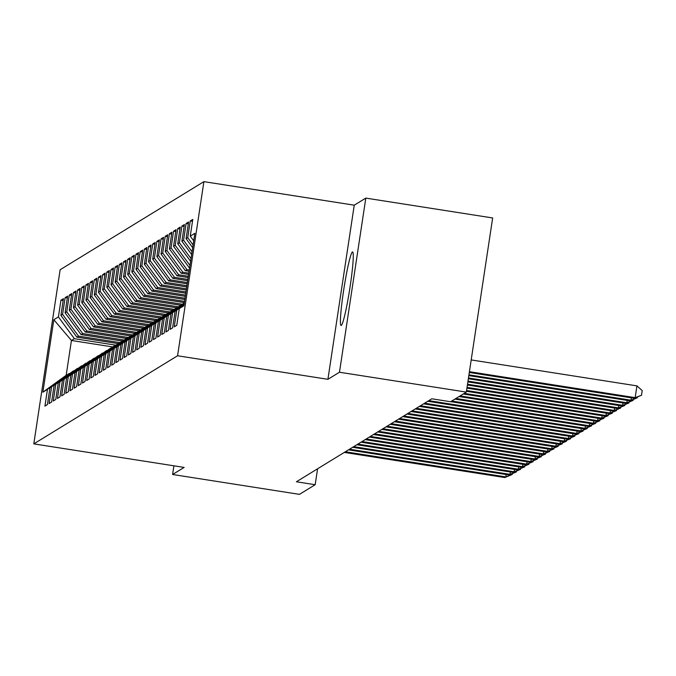 <?xml version="1.0" encoding="UTF-8"?>
<svg xmlns="http://www.w3.org/2000/svg" width="676" height="676" viewBox="0 0 676 676"><rect width="100%" height="100%" fill="white"/><g stroke="black" fill="none" stroke-linecap="round" stroke-linejoin="round"><path stroke-width="1.01" d="M341.287 325.426A37.205 2.915 -81.1 0 0 349.906 287.951A37.205 2.915 -81.1 0 0 352.593 251.962A37.205 2.915 -81.1 0 0 352.39 252.013A37.205 2.915 -81.1 0 0 343.771 289.489A37.205 2.915 -81.1 0 0 341.084 325.477A37.205 2.915 -81.1 0 0 341.287 325.426M203.899 181.641L60.139 269.741L33.8 443.87L177.568 355.77L203.899 181.641L354.249 205.183L327.911 379.312L339.47 372.231L365.809 198.102L354.249 205.183M365.809 198.102L492.66 217.959L466.33 392.097L339.47 372.231M112.622 346.915L71.436 340.467L53.827 319.723L42.867 392.198L47.455 389.393L44.929 406.099L47.43 404.561L49.956 387.855L51.621 386.833L49.094 403.538L51.604 402.009L54.131 385.303L55.795 384.281L53.269 400.986L55.77 399.448L58.297 382.743L59.97 381.72L57.443 398.426L59.944 396.897L62.471 380.182L64.144 379.16L61.617 395.874L64.119 394.336L66.645 377.63L68.31 376.608L65.783 393.314L68.293 391.784L70.819 375.07L72.484 374.048L69.958 390.762L72.459 389.224L74.985 372.518L76.658 371.496L74.132 388.201L76.633 386.664L79.16 369.958L80.833 368.935L78.298 385.641L80.807 384.112L83.334 367.406L84.999 366.384L82.472 383.089L84.973 381.551L87.5 364.846L89.173 363.823L86.646 380.529L89.147 378.999L91.674 362.294L93.347 361.271L90.821 377.977L93.322 376.439L95.848 359.733L97.513 358.711L94.986 375.417L97.496 373.887L100.023 357.173L101.687 356.151L99.161 372.865L101.662 371.327L104.188 354.621L105.862 353.599L103.335 370.304L105.836 368.775L108.363 352.061L110.036 351.038L107.509 367.752L110.011 366.215L112.537 349.509L114.202 348.486L111.675 365.192L114.176 363.654L116.711 346.949L118.376 345.926L115.849 362.632L118.351 361.102L120.877 344.397L122.55 343.374L120.024 360.08L122.525 358.542L125.052 341.836L126.716 340.814L124.19 357.519L126.699 355.99L129.226 339.284L130.891 338.262L128.364 354.968L130.865 353.43L133.392 336.724L135.065 335.702L132.538 352.407L135.039 350.878L137.566 334.164L139.239 333.141L136.713 349.855L139.214 348.317L141.74 331.612L143.405 330.589L140.878 347.295L143.388 345.766L145.915 329.051L147.579 328.029L145.053 344.743L147.554 343.205L150.08 326.5L151.754 325.477L149.227 342.183L151.728 340.645L154.255 323.939L155.919 322.917L153.393 339.622L155.903 338.093L158.429 321.387L160.094 320.365L157.567 337.07L160.068 335.533L162.595 318.827L164.268 317.805L161.741 334.51L164.243 332.981L166.769 316.275L168.442 315.253L165.916 331.958L168.417 330.42L170.944 313.715L172.608 312.692L170.082 329.398L172.591 327.868L175.118 311.154L176.782 310.132L174.256 326.846L176.757 325.308L179.284 308.602L183.872 305.789L194.84 233.313L190.252 236.127L192.778 219.413L190.269 220.951L187.742 237.656L186.077 238.679L188.604 221.973L186.103 223.511L183.576 240.217L181.903 241.239L184.43 224.533L181.929 226.063L179.402 242.768L177.729 243.791L180.255 227.085L177.754 228.623L175.228 245.329L173.563 246.351L176.09 229.646L173.58 231.175L171.053 247.881L169.389 248.903L171.915 232.198L169.414 233.735L166.887 250.441L165.214 251.464L167.741 234.758L165.24 236.287L162.713 253.001L161.04 254.024L163.567 237.31L161.065 238.848L158.539 255.553L156.874 256.576L159.401 239.87L156.9 241.4L154.373 258.114L152.7 259.136L155.226 242.43L152.725 243.96L150.199 260.666L148.526 261.688L151.052 244.982L148.551 246.52L146.024 263.226L144.36 264.248L146.886 247.543L144.377 249.072L141.85 265.778L140.185 266.8L142.712 250.095L140.211 251.633L137.684 268.338L136.011 269.361L138.538 252.655L136.037 254.184L133.51 270.89L131.837 271.921L134.363 255.207L131.862 256.745L129.336 273.45L127.671 274.473L130.198 257.767L127.688 259.297L125.161 276.011L123.497 277.033L126.023 260.319L123.522 261.857L120.996 278.563L119.322 279.585L121.849 262.88L119.348 264.417L116.821 281.123L115.157 282.145L117.683 265.44L115.174 266.969L112.647 283.675L110.982 284.697L113.509 267.992L111.008 269.53L108.481 286.235L106.808 287.258L109.335 270.552L106.833 272.082L104.307 288.787L102.634 289.81L105.16 273.104L102.659 274.642L100.132 291.348L98.468 292.37L100.994 275.664L98.485 277.194L95.958 293.908L94.294 294.93L96.82 278.216L94.319 279.754L91.792 296.46L90.119 297.482L92.646 280.777L90.145 282.306L87.618 299.02L85.945 300.043L88.472 283.329L85.97 284.866L83.444 301.572L81.779 302.594L84.306 285.889L81.804 287.427L79.278 304.132L77.605 305.155L80.131 288.449L77.63 289.979L75.104 306.684L73.431 307.707L75.957 291.001L73.456 292.539L70.929 309.245L69.265 310.267L71.791 293.561L69.282 295.091L66.755 311.797L65.09 312.819L67.617 296.113L65.116 297.651L62.589 314.357L60.916 315.379L63.443 298.674L60.941 300.203L63.155 300.55M53.827 319.723L58.415 316.917L60.941 300.203M466.33 392.097L450.596 401.73L431.803 398.789L296.384 481.777L315.177 484.717L317.585 468.781M117.937 343.577L76.861 337.147L78.534 336.124L119.88 342.597M60.916 315.379L76.861 337.147M62.589 314.357L78.534 336.124M42.867 392.198L66.172 375.298L69.434 373.558M47.455 389.393L69.096 373.507M122.102 341.025L81.035 334.595L82.709 333.564L124.054 340.045M65.09 312.819L81.035 334.595M66.755 311.797L82.709 333.564M49.956 387.855L73.608 371.006M51.621 386.833L73.261 370.955M126.277 338.465L85.21 332.034L86.874 331.012L128.229 337.485M69.265 310.267L85.21 332.034M70.929 309.245L86.874 331.012M54.131 385.303L77.774 368.445M55.795 384.281L77.436 368.395M130.451 335.904L89.376 329.474L91.049 328.451L132.395 334.933M73.431 307.707L89.376 329.474M75.104 306.684L91.049 328.451M58.297 382.743L81.948 365.893M59.97 381.72L81.61 365.834M134.625 333.352L93.55 326.922L95.223 325.9L136.569 332.372M77.605 305.155L93.55 326.922M79.278 304.132L95.223 325.9M62.471 380.182L86.122 363.333M64.144 379.16L85.784 363.282M138.791 330.792L97.724 324.362L99.389 323.339L140.743 329.812M81.779 302.594L97.724 324.362M83.444 301.572L99.389 323.339M66.645 377.63L90.297 360.781M68.31 376.608L89.95 360.722M142.966 328.24L101.899 321.81L103.563 320.787L144.917 327.26M85.945 300.043L101.899 321.81M87.618 299.02L103.563 320.787M70.819 375.07L94.463 358.221M72.484 374.048L94.125 358.17M147.14 325.68L106.064 319.249L107.737 318.227L149.083 324.7M90.119 297.482L106.064 319.249M91.792 296.46L107.737 318.227M74.985 372.518L98.637 355.66M76.658 371.496L98.299 355.61M151.306 323.128L110.239 316.698L111.912 315.675L153.258 322.148M94.294 294.93L110.239 316.698M95.958 293.908L111.912 315.675M79.16 369.958L102.811 353.109M80.833 368.935L102.473 353.058M155.48 320.568L114.413 314.137L116.078 313.115L157.432 319.587M98.468 292.37L114.413 314.137M100.132 291.348L116.078 313.115M83.334 367.406L106.985 350.548M84.999 366.384L106.639 350.498M159.654 318.016L118.587 311.577L120.252 310.554L161.606 317.036M102.634 289.81L118.587 311.577M104.307 288.787L120.252 310.554M87.5 364.846L111.151 347.996M89.173 363.823L110.813 347.946M163.829 315.455L122.753 309.025L124.426 308.002L165.772 314.475M106.808 287.258L122.753 309.025M108.481 286.235L124.426 308.002M91.674 362.294L115.326 345.436M93.347 361.271L114.988 345.385M167.994 312.895L126.927 306.465L128.592 305.442L169.946 311.923M110.982 284.697L126.927 306.465M112.647 283.675L128.592 305.442M95.848 359.733L119.5 342.884M97.513 358.711L119.153 342.825M172.169 310.343L131.102 303.913L132.766 302.89L174.121 309.363M115.157 282.145L131.102 303.913M116.821 281.123L132.766 302.89M100.023 357.173L123.666 340.324M101.687 356.151L123.328 340.273M176.343 307.783L135.268 301.352L136.941 300.33L178.287 306.803M119.322 279.585L135.268 301.352M120.996 278.563L136.941 300.33M104.188 354.621L127.84 337.772M105.862 353.599L127.502 337.713M180.517 305.231L139.442 298.8L141.115 297.778L182.461 304.251M123.497 277.033L139.442 298.8M125.161 276.011L141.115 297.778M108.363 352.061L132.014 335.212M110.036 351.038L131.676 335.161M184.354 302.62L143.616 296.24L145.281 295.218L184.548 301.369M127.671 274.473L143.616 296.24M129.336 273.45L145.281 295.218M112.537 349.509L136.189 332.651M114.202 348.486L135.842 332.6M184.827 299.485L147.791 293.688L149.455 292.666L185.021 298.234M131.837 271.921L147.791 293.688M133.51 270.89L149.455 292.666M116.711 346.949L140.355 330.099M118.376 345.926L140.016 330.049M185.3 296.35L151.956 291.128L153.629 290.105L185.494 295.091M136.011 269.361L151.956 291.128M137.684 268.338L153.629 290.105M120.877 344.397L144.529 327.539M122.55 343.374L144.191 327.488M185.782 293.215L156.131 288.567L157.804 287.545L185.968 291.956M140.185 266.8L156.131 288.567M141.85 265.778L157.804 287.545M125.052 341.836L148.703 324.987M126.716 340.814L148.357 324.928M186.255 290.08L160.305 286.016L161.97 284.993L186.441 288.821M144.36 264.248L160.305 286.016M146.024 263.226L161.97 284.993M129.226 339.284L152.869 322.427M130.891 338.262L152.531 322.376M186.728 286.945L164.471 283.455L166.144 282.433L186.914 285.686M148.526 261.688L164.471 283.455M150.199 260.666L166.144 282.433M133.392 336.724L157.043 319.875M135.065 335.702L156.705 319.816M187.201 283.81L168.645 280.903L170.318 279.881L187.387 282.551M152.7 259.136L168.645 280.903M154.373 258.114L170.318 279.881M137.566 334.164L161.218 317.314M139.239 333.141L160.88 317.264M187.674 280.675L172.819 278.343L174.484 277.321L187.86 279.416M156.874 256.576L172.819 278.343M158.539 255.553L174.484 277.321M141.74 331.612L165.392 314.762M143.405 330.589L165.045 314.703M188.148 277.532L176.994 275.791L178.658 274.769L188.342 276.281M161.04 254.024L176.994 275.791M162.713 253.001L178.658 274.769M145.915 329.051L169.558 312.202M147.579 328.029L169.22 312.151M188.621 274.397L181.16 273.231L182.833 272.208L188.815 273.146M165.214 251.464L181.16 273.231M166.887 250.441L182.833 272.208M150.08 326.5L173.732 309.642M151.754 325.477L173.394 309.591M189.094 271.262L185.334 270.679L187.007 269.656L189.288 270.011M169.389 248.903L185.334 270.679M171.053 247.881L187.007 269.656M154.255 323.939L177.906 307.09M155.919 322.917L177.568 307.039M173.563 246.351L189.508 268.118M175.228 245.329L189.973 265.457M158.429 321.387L182.081 304.53M160.094 320.365L181.734 304.479M177.729 243.791L190.598 261.35M179.402 242.768L191.012 258.621M162.595 318.827L184.311 302.899M164.268 317.805L184.278 303.118M181.903 241.239L191.629 254.514M183.576 240.217L192.043 251.776M166.769 316.275L184.227 303.456M168.442 315.253L184.193 303.685M186.077 238.679L192.668 247.678M187.742 237.656L193.082 244.94M170.944 313.715L184.142 304.031M172.608 312.692L184.109 304.251M190.252 236.127L193.699 240.833M175.118 311.154L184.058 304.597M176.782 310.132L184.024 304.825M173.909 465.815L172.591 474.493L299.451 494.359L315.177 484.717M327.911 379.312L177.568 355.77M172.591 474.493L184.151 467.412L33.8 443.87M115.714 345.157L74.36 338.684L71.436 340.467L66.172 375.298M58.415 316.917L74.36 338.684M179.284 308.602L183.973 305.163M190.269 220.951L192.491 221.297M186.103 223.511L188.317 223.857M181.929 226.063L184.142 226.409M177.754 228.623L179.977 228.97M173.58 231.175L175.802 231.522M169.414 233.735L171.628 234.082M165.24 236.287L167.462 236.634M161.065 238.848L163.288 239.194M156.9 241.4L159.114 241.755M152.725 243.96L154.939 244.306M148.551 246.52L150.773 246.867M144.377 249.072L146.599 249.419M140.211 251.633L142.425 251.979M136.037 254.184L138.25 254.531M131.862 256.745L134.085 257.091M127.688 259.297L129.91 259.652M123.522 261.857L125.736 262.204M119.348 264.417L121.57 264.764M115.174 266.969L117.396 267.316M111.008 269.53L113.222 269.876M106.833 272.082L109.047 272.428M102.659 274.642L104.881 274.988M98.485 277.194L100.707 277.54M94.319 279.754L96.533 280.101M90.145 282.306L92.367 282.661M85.97 284.866L88.193 285.213M81.804 287.427L84.018 287.773M77.63 289.979L79.844 290.325M73.456 292.539L75.678 292.885M69.282 295.091L71.504 295.437M65.116 297.651L67.33 297.998M469.414 371.69L635.161 397.649L634.113 398.282L469.296 372.476M471.197 359.928L636.936 385.878L635.161 397.649L641.49 395.266L634.113 398.282M636.936 385.878L642.2 390.559L641.49 395.266M468.941 374.825L630.987 400.2L629.947 400.843L468.823 375.611M637.443 396.956L637.316 397.818L630.987 400.2L631.342 397.851M637.316 397.818L629.947 400.843M468.468 377.96L626.813 402.761L625.773 403.395L468.35 378.746M633.277 399.516L633.142 400.378L626.813 402.761L627.167 400.403M633.142 400.378L625.773 403.395M467.995 381.103L622.647 405.313L621.599 405.955L467.877 381.881M629.102 402.076L628.976 402.93L622.647 405.313L623.002 402.964M628.976 402.93L621.599 405.955M467.513 384.238L618.472 407.873L617.425 408.507L467.395 385.016M624.928 404.628L624.801 405.49L618.472 407.873L618.827 405.515M624.801 405.49L617.425 408.507M467.04 387.373L614.298 410.425L613.259 411.067L466.922 388.151M620.762 407.189L620.627 408.042L614.298 410.425L614.653 408.076M620.627 408.042L613.259 411.067M466.567 390.508L610.124 412.985L609.084 413.619L466.448 391.294M616.588 409.74L616.453 410.602L610.124 412.985L610.487 410.636M616.453 410.602L609.084 413.619M464.268 393.356L605.958 415.537L604.91 416.179L463.229 393.998M612.414 412.301L612.287 413.163L605.958 415.537L606.313 413.188M612.287 413.163L604.91 416.179M460.102 395.916L601.784 418.098L600.744 418.74L459.055 396.55M608.239 414.853L608.113 415.715L601.784 418.098L602.139 415.748M608.113 415.715L600.744 418.74M455.928 398.468L597.609 420.658L596.57 421.292L454.88 399.11M604.074 417.413L603.938 418.275L597.609 420.658L597.964 418.3M603.938 418.275L596.57 421.292M451.754 401.029L593.443 423.21L592.396 423.852L450.715 401.662M599.899 419.965L599.773 420.827L593.443 423.21L593.798 420.861M599.773 420.827L592.396 423.852M428.787 400.64L589.269 425.77L588.221 426.404L427.747 401.282M595.725 422.525L595.598 423.387L589.269 425.77L589.624 423.413M595.598 423.387L588.221 426.404M424.621 403.2L585.095 428.322L584.056 428.964L423.573 403.834M591.551 425.086L591.424 425.939L585.095 428.322L585.45 425.973M591.424 425.939L584.056 428.964M420.447 405.752L580.921 430.882L579.881 431.516L419.399 406.394M587.385 427.638L587.25 428.5L580.921 430.882L581.275 428.525M587.25 428.5L579.881 431.516M416.272 408.312L576.755 433.434L575.707 434.077L415.233 408.946M583.211 430.198L583.084 431.051L576.755 433.434L577.11 431.085M583.084 431.051L575.707 434.077M412.098 410.864L572.58 435.995L571.541 436.637L411.059 411.507M579.036 432.75L578.909 433.612L572.58 435.995L572.935 433.646M578.909 433.612L571.541 436.637M407.932 413.425L568.406 438.547L567.367 439.189L406.884 414.058M574.87 435.31L574.735 436.172L568.406 438.547L568.761 436.197M574.735 436.172L567.367 439.189M403.758 415.977L564.24 441.107L563.192 441.749L402.719 416.619M570.696 437.862L570.561 438.724L564.24 441.107L564.595 438.758M570.561 438.724L563.192 441.749M399.584 418.537L560.066 443.667L559.018 444.301L398.544 419.179M566.522 440.422L566.395 441.284L560.066 443.667L560.421 441.31M566.395 441.284L559.018 444.301M395.418 421.089L555.892 446.219L554.852 446.861L394.37 421.731M562.347 442.974L562.221 443.836L555.892 446.219L556.247 443.87M562.221 443.836L554.852 446.861M391.243 423.649L551.717 448.779L550.678 449.413L390.196 424.291M558.182 445.535L558.046 446.397L551.717 448.779L552.072 446.422M558.046 446.397L550.678 449.413M387.069 426.21L547.552 451.331L546.504 451.974L386.03 426.843M554.007 448.095L553.881 448.948L547.552 451.331L547.906 448.982M553.881 448.948L546.504 451.974M382.895 428.761L543.377 453.892L542.329 454.525L381.855 429.404M549.833 450.647L549.706 451.509L543.377 453.892L543.732 451.534M549.706 451.509L542.329 454.525M378.729 431.322L539.203 456.444L538.164 457.086L377.681 431.956M545.667 453.207L545.532 454.061L539.203 456.444L539.558 454.095M545.532 454.061L538.164 457.086M374.555 433.874L535.029 459.004L533.989 459.646L373.507 434.516M541.493 455.759L541.358 456.621L535.029 459.004L535.392 456.655M541.358 456.621L533.989 459.646M370.38 436.434L530.863 461.556L529.815 462.198L369.341 437.068M537.319 458.32L537.192 459.181L530.863 461.556L531.218 459.207M537.192 459.181L529.815 462.198M366.206 438.986L526.688 464.116L525.649 464.758L365.167 439.628M533.144 460.871L533.018 461.733L526.688 464.116L527.043 461.767M533.018 461.733L525.649 464.758M362.04 441.546L522.514 466.677L521.475 467.31L360.992 442.188M528.978 463.432L528.843 464.294L522.514 466.677L522.869 464.319M528.843 464.294L521.475 467.31M357.866 444.107L518.348 469.228L517.301 469.871L356.827 444.74M524.804 465.992L524.677 466.846L518.348 469.228L518.703 466.879M524.677 466.846L517.301 469.871M353.692 446.659L514.174 471.789L513.126 472.423L352.652 447.301M520.63 468.544L520.503 469.406L514.174 471.789L514.529 469.431M520.503 469.406L513.126 472.423M349.526 449.219L510 474.341L508.96 474.983L348.478 449.853M516.456 471.104L516.329 471.958L510 474.341L510.355 471.992M516.329 471.958L508.96 474.983M345.351 451.771L505.825 476.901L504.786 477.535L344.304 452.413M512.29 473.656L512.154 474.518L505.825 476.901L506.18 474.544M512.154 474.518L504.786 477.535"/></g></svg>
